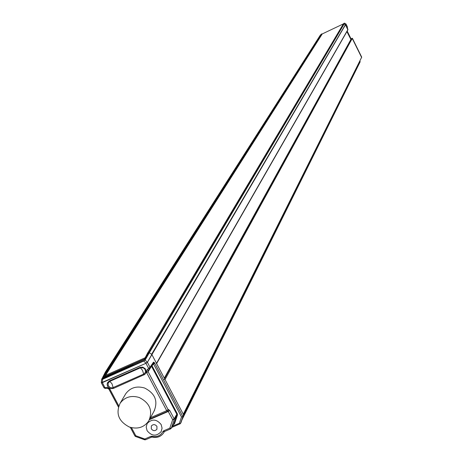 <?xml version="1.0" encoding="UTF-8"?>
<svg xmlns="http://www.w3.org/2000/svg" width="463" height="463" viewBox="0 0 463 463"><rect width="100%" height="100%" fill="white"/><g stroke="black" fill="none" stroke-linecap="round" stroke-linejoin="round"><path stroke-width="0.69" d="M147.437 353.385L343.129 24.412M156.621 363.577L347.863 29.904L345.491 24.811L343.899 23.856L148.808 352.656L149.335 352.708L147.674 353.159L144.444 359.352L133.217 364.329L132.268 365.44L114.274 373.421L113.904 373.479L114.309 372.727L114.598 373.259L115.368 372.565L132.997 364.746M147.396 353.691L148.808 352.656L144.635 359.983L145.168 360.04L147.402 362.303L149.989 367.292L149.786 368.751L148.554 368.259L145.938 363.305L147.379 362.35L151.823 354.461L149.335 352.708L145.168 360.04L143.686 361.065L102.607 379.29L101.727 379.139L105.599 371.858L101.86 378.977M347.875 29.632L156.494 363.333L151.823 354.461L183.591 414.802L180.472 423.535L179.372 423.263L180.466 423.541M156.494 363.333L156.482 363.825M164.105 379.481L165.031 379.55L352.239 38.464L351.718 38.487L164.562 378.659L351.747 38.435M183.417 414.472L361.597 57.395L183.302 414.246L165.031 379.55M183.302 414.246L183.302 414.703M105.576 371.87L320.454 34.991L105.599 371.858L106.722 371.361L107.428 371.621L106.722 371.361L105.373 372.073L101.652 379.371M107.647 372.026L107.428 371.621L107.647 372.026M320.367 35.055L321.062 34.702L321.548 35.055L322.092 34.025L321.727 33.886L320.384 35.038M359.994 62.013L359.716 61.411M352.401 38.319L351.886 38.319L352.401 38.325L361.667 57.053L352.401 38.319L361.597 57.395L352.239 38.464M351.035 39.725L346.891 31.6L350.995 39.297M344.547 23.179L343.286 24.145L344.183 23.879L149.335 352.708L151.638 354.259L345.392 24.695M181.16 422.192L183.591 414.802M144.508 358.993L104.794 376.622L104.505 377.073M321.652 33.921L320.454 34.991L321.062 34.702L106.722 371.361L103.168 377.669L114.309 372.727M150.041 368.38L153.415 363.472L153.525 362.13L153.554 363.571L154.167 362.425L154.723 363.229L153.589 363.993L153.375 363.536M147.165 362.147L145.938 363.305L102.265 382.664L101.322 382.554M173.284 424.878L174.516 423.761L177.474 415.01L177.37 413.853L152.205 366.111L152.321 365.249L153.589 363.993L181.502 416.978L182.769 416.648M144.635 359.983L143.686 361.065L145.874 363.009M154.069 411.115C158.248 401.08 155.093 393.382 144.612 388.029C136.689 385.696 130.41 387.583 125.78 393.689L120.148 403.209C124.836 397.028 131.191 395.124 139.213 397.491C149.827 402.92 153.027 410.71 148.802 420.855C144.172 427.407 137.714 429.473 129.426 427.054C118.586 421.434 115.495 413.488 120.148 403.209M101.484 382.924L103.967 387.728L104.881 387.583L102.375 382.6M102.103 382.409L101.31 382.484L101.669 379.423M107.086 387.433L109.789 388.943L108.874 389.094L107.491 388.312L107.086 387.433L104.881 387.583L105.292 388.457L107.347 388.266M130.537 427.465L128.969 426.88M168 411.04L172.664 419.686L169.817 428.148L171.322 428.13L174.21 419.576L174.14 418.801L172.664 419.686L174.21 419.576L176.878 415.016L176.808 414.246L174.14 418.801L169.742 410.467L168.318 409.379L168.081 410.936L167.531 411.404L166.715 410.658L146.649 372.651L148.091 371.685L168.138 409.674L166.715 410.658L150.498 417.724M154.167 362.425L153.525 362.13L149.989 367.292L147.043 369.763L148.276 370.255L149.752 368.785M148.201 370.336L148.091 371.685L151.534 366.227M177.474 415.01L176.878 415.016L173.677 424.172M152.107 436.997L151.638 437.113L150.811 436.389L152.223 436.291L152.153 437.095C157.142 438.125 161.008 436.673 163.752 432.743L164.296 431.719L162.785 431.713L163.757 430.781L164.568 431.51L170.482 428.912M170.552 428.917L164.463 431.545M152.153 437.101L152.211 437.02C157.194 438.044 161.037 436.621 163.752 432.743M151.638 437.113L152.119 437.095M145.423 439.746L144.595 439.775L144.78 439.005L145.608 439.728L151.488 437.147M144.583 439.671L135.48 436.459L135.763 435.718L134.883 435.932L130.601 427.743M135.497 436.366L135.017 436.007M168.191 410.733L168.318 409.379M161.165 424.577C156.552 418.998 151.887 418.65 147.165 423.535L146.192 427.042L147.095 430.683C151.777 436.296 156.465 436.597 161.159 431.603L162.067 428.148L161.165 424.577L162.067 428.148L161.159 431.603C156.465 436.597 151.777 436.296 147.095 430.683L146.192 427.042L147.165 423.535C151.887 418.65 156.552 418.998 161.165 424.577M143.947 374.932L142.482 370.232L140.37 367.842L140.735 367.703L143.478 367.929L145.208 369.59L145.532 371.951L144.219 373.861L112.411 387.872L110.067 387.548L108.186 385.563L108.151 383.098L109.818 381.373L111.965 383.734L113.394 388.428L110.605 388.648L108.863 387.797L107.619 386.333L107.127 384.533L107.474 382.762L109.39 380.899L139.948 367.362L142.754 367.136L145.214 368.664L146.244 371.274L145.88 373.056L144.74 374.463L113.394 388.428M156.94 426.411C155.088 424.177 153.218 424.044 151.332 426.006L151.314 428.854C153.178 431.094 155.047 431.221 156.928 429.236L156.94 426.411M105.946 376.112L105.541 375.348L145.15 357.76M343.471 23.856L322.265 33.926L105.541 375.348M343.158 24.273L343.737 23.555M347.869 29.626L345.491 24.811L346 24.035L347.4 26.889M320.338 35.095L105.402 372.02M322.051 33.961L321.062 34.702L321.438 34.835L107.428 371.621L104.314 377.16M345.844 23.908L347.412 26.912L347.354 28.081M347.545 28.509L347.921 29.267M361.626 57.528L361.649 57.036M147.402 362.303L345.491 24.811M183.417 415.56L360.011 61.226L360.133 61.666M164.296 378.155L350.832 39.569M101.958 378.919L143.652 360.671M154.723 363.229L182.775 416.486M172.462 426.261L179.372 423.263L181.502 416.978M180.153 423.761L171.79 427.384M180.454 423.576L181.195 422.129M182.798 416.665L183.608 414.993M102.578 378.896L102.271 382.351L145.81 363.345M109.789 388.943L118.788 405.86M147.043 369.763L146.649 372.651M105.13 388.399L104.1 387.809M118.424 406.913L108.99 389.175M130.363 427.366L130.693 427.459M167.386 411.433L149.746 419.119M149.74 368.797L148.287 370.244M152.205 366.111L151.638 366.493L176.808 414.246L177.37 413.853M169.742 410.467L168.324 411.445L149.445 419.669M171.171 428.431L173.92 423.767L174.516 423.761M170.627 428.883L169.817 428.148L163.757 430.781M162.785 431.713C160.563 435.7 157.038 437.222 152.223 436.291M150.811 436.389L144.78 439.005L135.763 435.718L131.475 427.662M131.232 427.604L130.479 427.656M109.39 380.899L109.818 381.373L140.37 367.842L139.948 367.362M115.53 372.865L115.368 372.565M347.435 27.467L347.285 27.861M360.15 61.758L360.011 61.226M351.261 39.314L347.192 31.079L351.267 39.309M351 39.303L347.053 31.316L351 39.297M347.898 29.707L347.557 28.527M345.392 24.701L345.89 23.937L344.617 23.214L344.183 23.879M345.89 23.92L344.605 23.191L343.21 24.198M343.893 23.358L344.333 23.191M343.176 24.244L147.465 353.333M360.121 61.892L182 419.75M147.448 353.367L144.288 359.421M149.989 368.49L153.415 363.472M180.223 423.761L171.767 427.424M180.466 423.552L181.172 422.169M101.31 382.531L101.362 382.837M101.397 382.901L103.967 387.728M104.001 387.786L105.211 388.463M105.292 388.457L107.41 388.318M107.491 388.312L108.874 389.094M108.903 389.151L118.401 407M128.992 426.903L130.635 427.482M149.723 419.165L167.456 411.433M167.531 411.404L168.086 410.936M173.77 424.062L171.264 428.269M144.595 439.775L145.521 439.763M144.572 439.763L135.48 436.459M134.883 435.932L130.514 427.719M151.557 437.147L145.608 439.728M135.468 436.453L134.918 435.99M101.652 379.4L101.31 382.484M154.654 410.039L149.393 419.767"/></g></svg>
